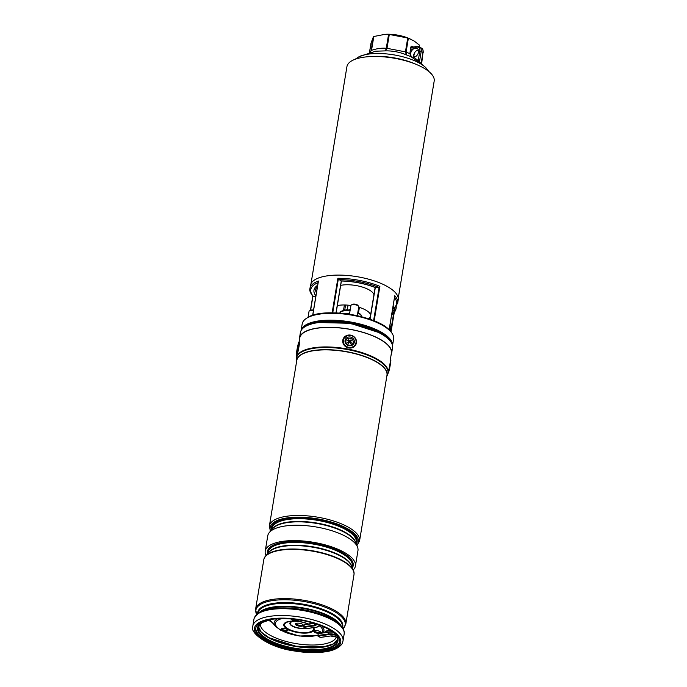<?xml version="1.0" encoding="UTF-8"?>
<svg xmlns="http://www.w3.org/2000/svg" width="687" height="687" viewBox="0 0 687 687"><rect width="100%" height="100%" fill="white"/><g stroke="black" fill="none" stroke-linecap="round" stroke-linejoin="round"><path stroke-width="1.03" d="M357.292 315.694L358.769 306.806A3.976 1.443 -170.6 0 0 358.545 306.196A3.976 1.443 -170.6 0 0 355.076 304.736A3.976 1.443 -170.6 0 0 351.323 305.002A3.976 1.443 -170.6 0 0 351.134 305.148A3.976 1.443 -170.6 0 0 350.92 305.5A19.871 7.196 -170.6 0 0 339.06 305.277A19.871 7.196 -170.6 0 0 337.334 305.586M373.926 294.792A19.871 7.196 -170.6 0 0 362.341 287.054A19.871 7.196 -170.6 0 0 342.409 285.071A19.871 7.196 -170.6 0 0 340.683 285.371M311.005 283.662L346.935 66.622A44.217 16.016 9.4 0 1 363.981 57.167A44.217 16.016 9.4 0 1 411.066 62.474A44.217 16.016 9.4 0 1 434.184 81.066L398.254 298.106M346.703 309.751A7.883 2.86 -170.6 0 0 345.844 309.871A3.641 1.322 -170.6 0 0 346.008 310.077M349.013 309.691L348.919 310.275A6.372 2.31 -170.6 0 0 347.871 310.301M349.949 309.76A7.883 2.86 -170.6 0 0 348.893 309.691A3.641 1.322 -170.6 0 0 348.824 309.871A3.641 1.322 -170.6 0 0 348.919 310.275M357.85 312.37A3.641 1.322 -170.6 0 0 357.841 312.37A7.883 2.86 -170.6 0 1 358.296 312.8M368.292 318.708A19.871 7.196 -170.6 0 0 370.259 316.973M370.585 315.007A19.871 7.196 -170.6 0 0 358.7 307.175M301.112 330.507A46.33 16.789 9.4 0 1 318.923 320.889A46.33 16.789 9.4 0 1 367.914 326.325A46.33 16.789 9.4 0 1 392.517 345.647L393.617 339.077A46.33 16.789 -170.6 0 0 391.083 332.044A46.33 16.789 -170.6 0 0 320.056 314.036A46.33 16.789 -170.6 0 0 306.849 318.098A46.33 16.789 -170.6 0 0 302.194 323.938L301.104 330.524M394.493 296.604L394.767 295.711A44.466 16.11 9.4 0 1 397.687 303.027L398.22 299.824A44.466 16.11 -170.6 0 0 374.973 281.129A44.466 16.11 -170.6 0 0 327.622 275.796A44.466 16.11 -170.6 0 0 310.481 285.303L309.949 288.497A44.466 16.11 9.4 0 1 318.442 281.026L318.33 281.945M340.718 280.871L337.867 278.287A44.466 16.11 9.4 0 1 379.885 286.376L378.623 287.278L375.961 287.655A40.241 14.582 9.4 0 0 340.718 280.871L341.284 280.974L340.718 280.871M315.857 296.114L313.401 296.466L312.877 295.814M393.033 306.462L394.81 307.682L394.183 309.21L392.672 308.643M392.432 310.129L393.883 311.039L393.891 312.422L391.779 314.045M393.943 312.19L391.942 313.04M394.596 308.24L397.687 303.027M394.51 297.574A43.47 15.749 -170.6 0 1 394.561 307.424A1.494 1.048 -57.9 0 0 393.17 308.952M394.81 307.682A1.494 1.185 -98.8 0 0 394.183 309.21L393.883 311.039M412.758 57.768A0.996 0.704 122.9 0 0 413.849 57.279L418.246 60.593A0.996 0.704 -48.9 0 1 417.095 61.04L411.015 56.695L406.369 54.908C399.645 52.066 392.663 50.726 385.433 50.881L375.643 51.199L359.112 56.669A38.103 13.809 9.4 0 1 368.541 54.093A38.103 13.809 9.4 0 1 425.863 67.721L421.5 63.805M417.095 61.04L421.208 63.616M419.431 46.81L419.68 45.325L414.158 41.014L408.37 38.232L406.077 52.092L409.899 53.698L410.259 50.589L411.642 50.855A4.972 3.504 122.1 0 1 417.241 48.502A4.972 3.504 122.1 0 1 418.503 52.16A4.972 3.504 122.1 0 1 413.849 57.279A4.972 3.504 122.1 0 1 411.96 56.918A4.972 3.504 122.1 0 1 411.565 56.609A4.972 3.504 122.1 0 1 410.637 54.041A4.972 3.504 122.1 0 1 410.706 53.26A4.972 3.504 122.1 0 1 411.642 50.855L412.157 47.704A0.996 0.61 -98 0 1 412.621 47.094L417.138 46.458A0.996 0.61 -98 0 0 416.683 47.068L410.783 47.437L410.259 50.589M410.122 38.91L408.61 38.266A21.709 7.866 -170.6 0 0 384.935 34.35L373.814 36.505L371.521 50.357C376.613 48.588 381.534 47.892 386.274 48.279L388.567 34.427L383.698 34.436M414.373 53.165L413.806 56.145L414.888 56.978M371.186 43.47L369.417 52.71M370.336 52.255L371.143 50.546L373.436 36.686L370.997 43.178L369.408 52.71M388.567 34.427L389.297 34.453L387.004 48.313L405.433 51.86L407.726 38L389.297 34.453M407.726 38L408.37 38.232M370.688 51.783L370.181 52.495M385.433 50.881L386.274 48.279L387.004 48.313L385.433 50.881M406.369 54.908L405.433 51.86L406.077 52.092L406.369 54.908M411.565 56.609A0.996 0.593 119.3 0 1 411.015 56.695L409.899 53.698A0.996 0.455 -164.6 0 0 410.637 54.041M413.617 56.033L413.806 57.244M413.814 57.287A4.972 3.504 122.1 0 1 413.617 55.922A4.972 3.504 122.1 0 1 413.694 55.132A4.972 3.504 122.1 0 1 414.622 52.727A4.972 3.504 122.1 0 1 418.374 50.014M416.683 47.068A4.972 3.504 -57.9 0 1 419.826 51.087L418.246 60.593L419.405 62.191A0.996 0.713 -60.2 0 0 419.594 62.869M419.826 51.087L421.2 51.345L419.405 62.191L421.2 63.316A0.996 0.687 -55.7 0 0 421.354 63.977M417.43 46.527A5.96 4.199 122.1 0 1 419.688 46.956A5.96 4.199 122.1 0 1 421.2 51.345L422.994 52.47L421.234 62.465M392.5 313.607L391.358 316.57M393.78 312.594L390.645 331.52M395.068 307.544L391.023 331.967M396.159 306.376A3.976 1.632 109.5 0 1 396.21 307.621A3.976 1.632 109.5 0 1 395.429 310.481A3.976 1.632 109.5 0 1 394.785 311.649A3.976 1.632 109.5 0 1 394.286 312.284M299.446 339.799A46.699 16.917 9.4 0 1 299.489 338.038A46.699 16.917 9.4 0 1 332.053 327.364A46.699 16.917 9.4 0 1 382.195 340.512A46.699 16.917 9.4 0 1 391.633 353.298A46.699 16.917 9.4 0 1 391.101 354.973M299.489 338.038L300.391 332.56A46.699 16.917 9.4 0 1 332.963 321.885A46.699 16.917 9.4 0 1 383.106 335.024A46.699 16.917 9.4 0 1 392.543 347.811L391.633 353.298M270.137 527.461A44.715 16.196 9.4 0 1 270.146 527.427A44.715 16.196 9.4 0 1 270.455 526.294A44.715 16.196 9.4 0 1 318.485 519.02A44.715 16.196 9.4 0 1 358.374 542.026A44.715 16.196 9.4 0 1 358.365 542.069A44.715 16.196 9.4 0 1 358.056 543.237A44.715 16.196 9.4 0 1 356.785 545.349M270.584 531.077A44.715 16.196 9.4 0 1 270.137 527.504A44.715 16.196 9.4 0 1 270.438 526.371A44.715 16.196 9.4 0 1 318.476 519.097A44.715 16.196 9.4 0 1 358.356 542.103L358.374 542.026M266.032 555.525A45.703 16.557 9.4 0 1 265.225 551.094L267.767 535.74A45.703 16.557 9.4 0 1 268.076 534.589A45.703 16.557 9.4 0 1 269.519 532.27A45.703 16.557 9.4 0 1 315.565 526.869A45.703 16.557 9.4 0 1 357.403 546.818A45.703 16.557 9.4 0 1 357.953 550.673L355.411 566.028A45.703 16.557 9.4 0 1 355.102 567.179A45.703 16.557 9.4 0 1 353.212 569.961M265.225 551.094A45.703 16.557 9.4 0 1 265.534 549.943A45.703 16.557 9.4 0 1 314.637 542.507A45.703 16.557 9.4 0 1 355.411 566.028M263.808 559.622A45.703 16.557 9.4 0 1 263.834 559.501A45.703 16.557 9.4 0 1 264.143 558.342A45.703 16.557 9.4 0 1 265.586 556.023A45.703 16.557 9.4 0 1 311.632 550.631A45.703 16.557 9.4 0 1 353.47 570.571A45.703 16.557 9.4 0 1 354.02 574.426A45.703 16.557 9.4 0 1 353.994 574.547M299.077 342.014L299.73 338.081A46.45 16.832 9.4 0 1 300.047 336.913A46.45 16.832 9.4 0 1 349.949 329.348A46.45 16.832 9.4 0 1 391.384 353.255L390.173 360.589M263.782 559.802A45.703 16.557 9.4 0 1 263.791 559.742A45.703 16.557 9.4 0 1 264.1 558.591A45.703 16.557 -170.6 0 0 263.92 559.175A45.703 16.557 -170.6 0 0 263.834 559.519L263.791 559.742M339.576 641.787A42.474 15.389 9.4 0 1 339.378 642.405A42.474 15.389 9.4 0 1 294.371 649.43A42.474 15.389 9.4 0 1 255.796 627.918M255.993 627.3A42.474 15.389 9.4 0 1 301.627 620.387A42.474 15.389 9.4 0 1 339.515 642.251A42.474 15.389 9.4 0 1 339.232 643.315A42.474 15.389 9.4 0 1 293.589 650.237A42.474 15.389 9.4 0 1 255.701 628.373A42.474 15.389 9.4 0 1 255.993 627.3M354.003 574.452A45.703 16.557 -170.6 0 0 354.037 574.1A45.703 16.557 -170.6 0 0 312.422 551.017A45.703 16.557 -170.6 0 0 264.109 558.591A45.703 16.557 9.4 0 1 313.203 551.154A45.703 16.557 9.4 0 1 353.977 574.676A45.703 16.557 9.4 0 1 353.968 574.727M298.416 619.863A3.478 1.262 9.4 0 1 298.424 620.06A3.478 1.262 9.4 0 1 296.123 620.859A3.478 1.262 9.4 0 1 292.43 619.983A3.478 1.262 9.4 0 1 291.554 619.039M314.242 630.967A3.478 1.262 -170.6 0 0 314.947 631.525A3.478 1.262 -170.6 0 0 320.623 632.031M318.57 633.32A3.478 1.262 9.4 0 1 314.792 632.444A3.478 1.262 9.4 0 1 313.925 631.387A3.478 1.262 9.4 0 1 316.226 630.589A3.478 1.262 9.4 0 1 319.919 631.473A3.478 1.262 9.4 0 1 320.786 632.521A3.478 1.262 9.4 0 1 320.142 633.105M281.447 628.828A3.478 1.262 -170.6 0 0 282.151 629.378A3.478 1.262 -170.6 0 0 287.827 629.885M282.005 630.297A3.478 1.262 9.4 0 1 281.129 629.24A3.478 1.262 9.4 0 1 283.43 628.442A3.478 1.262 9.4 0 1 287.123 629.326A3.478 1.262 9.4 0 1 287.99 630.383A3.478 1.262 9.4 0 1 285.698 631.181A3.478 1.262 9.4 0 1 282.005 630.297M303.156 624.869A3.976 1.443 9.4 0 1 296.586 624.354A3.976 1.443 9.4 0 1 295.728 623.641M296.44 625.264A3.976 1.443 9.4 0 1 295.444 624.062A3.976 1.443 9.4 0 1 298.072 623.152A3.976 1.443 9.4 0 1 302.289 624.157A3.976 1.443 9.4 0 1 303.285 625.359A3.976 1.443 9.4 0 1 300.657 626.269A3.976 1.443 9.4 0 1 296.44 625.264M292.739 619.15A3.478 1.262 -170.6 0 0 297.806 619.768M306.29 628.605L303.929 627.334L304.238 624.56L313.804 623.264M328.669 631.954L318.27 633.362L317.961 636.145L320.322 637.416M297.239 351.899L298.527 344.084L296.956 350.645L296.75 353.333L297.239 351.899M351.057 345.664A4.723 4.388 20.6 0 0 354.157 340.271A4.723 4.388 20.6 0 0 348.309 337.077A4.723 4.388 20.6 0 0 345.209 342.461A4.723 4.388 20.6 0 0 351.057 345.664M361.439 316.57A10.932 3.959 -170.6 0 0 361.482 316.389A10.932 3.959 -170.6 0 0 359.644 313.633A10.932 3.959 -170.6 0 0 357.807 312.602M361.482 316.389L361.431 316.69A10.932 3.959 -170.6 0 0 359.584 314.002A10.932 3.959 -170.6 0 0 357.747 312.971M349.554 313.796A9.438 3.418 -170.6 0 0 345.544 313.684M350.035 310.885A10.932 3.959 -170.6 0 0 339.867 313.117L339.919 312.817A10.932 3.959 -170.6 0 0 339.902 313.006M350.095 310.515A10.932 3.959 -170.6 0 0 339.919 312.817M358.494 312.946L359.413 307.398M349.013 310.404L349.133 309.7M347.201 310.309L348.051 305.148M345.973 310.326L346.05 309.837M344.668 310.412L345.57 304.994M343.466 310.593L344.393 304.968M348.936 310.395L349.048 309.7M352.208 304.487A2.98 1.082 9.4 0 1 352.354 304.375A2.98 1.082 9.4 0 1 355.17 304.178A2.98 1.082 9.4 0 1 357.772 305.277L358.545 306.196M390.19 330.979L390.86 326.935A3.976 1.443 -170.6 0 0 390.645 326.334A3.976 1.443 -170.6 0 0 389.847 325.724M313.452 310.679A3.976 1.443 -170.6 0 0 309.425 310.902A3.976 1.443 -170.6 0 0 309.03 311.4L308.042 317.377M312.808 296.209L310.481 310.266A2.98 1.082 9.4 0 1 313.538 310.12M346.909 344.032A3.727 3.461 -159.4 0 1 346.969 339.095A3.727 3.461 -159.4 0 1 352.191 339.387A3.727 3.461 -159.4 0 1 352.13 344.324A3.727 3.461 -159.4 0 1 346.909 344.032M348.352 339.833L347.648 340.451L348.3 341.113A0.799 0.739 -159.4 0 1 348.292 342.169L347.622 342.753L348.309 343.457L348.979 342.865A0.799 0.739 -159.4 0 1 350.095 342.925L350.748 343.594L351.452 342.968L350.799 342.306A0.799 0.739 -159.4 0 1 350.808 341.259L351.478 340.666L350.791 339.971L350.121 340.554A0.799 0.739 -159.4 0 1 349.005 340.494L348.352 339.833L348.051 340.855M350.671 343.509L350.387 342.968A1.142 1.065 -159.4 0 1 350.404 341.456L350.619 340.872L350.198 341.25A1.142 1.065 -159.4 0 1 348.592 341.156L348.18 340.735M350.619 340.872L350.791 339.971M350.825 341.087L351.478 340.666M350.799 343.388L351.452 342.968M348.232 343.371L348.575 343.071A1.142 1.065 -159.4 0 1 348.833 342.899L349.159 342.753M348.464 341.345L348.61 341.679A1.142 1.065 -159.4 0 1 348.361 342.856L348.017 343.157M391.633 343.131A45.84 16.608 -170.6 0 0 364.127 325.81A45.84 16.608 -170.6 0 0 319.146 321.533A45.84 16.608 -170.6 0 0 302.761 328.42M317.136 322.761A43.968 15.93 9.4 0 1 320.262 322.237A43.968 15.93 9.4 0 1 379.842 333.143M307.733 317.566C323.045 306.651 379.447 315.986 390.422 331.254A45.488 16.479 -170.6 0 0 320.692 313.573A45.488 16.479 -170.6 0 0 307.733 317.566L306.849 318.098M318.442 281.026L312.757 315.324M317.531 285.998L315.668 288.978A38.755 14.041 -170.6 0 0 316.406 292.834M332.147 312.817L337.867 278.287M379.885 286.376L374.175 320.872M389.117 329.846L394.767 295.711M378.623 287.278A43.47 15.749 -170.6 0 0 338.682 279.592M315.9 295.882A40.241 14.582 9.4 0 1 317.66 285.251M318.09 282.649A43.47 15.749 -170.6 0 0 313.401 296.466M335.101 312.903A45.136 16.351 9.4 0 1 366.016 318.021M336.003 312.903L341.284 281M338.313 279.128L332.74 312.817M312.92 296.32L310.618 310.198M373.608 320.649L379.181 286.994M375.308 287.535L370.044 319.309M368.395 318.742L370.001 318.519M391.839 313.658A43.47 15.749 -170.6 0 0 392.371 313.306M416.245 64.415A39.872 14.444 -170.6 0 0 369.28 56.635M413.299 46.999L412.277 46.355A1.984 1.211 82 0 0 410.783 47.437M421.183 63.59L421.612 64.003L422.994 52.47A5.96 4.199 -57.9 0 0 421.483 48.081L417.138 46.458M412.277 46.355A0.996 0.704 -57.9 0 0 412.535 47.094L412.621 47.094M356.081 543.7L356.287 542.464A42.723 15.475 -170.6 0 0 318.175 520.48A42.723 15.475 -170.6 0 0 272.275 527.436A42.723 15.475 -170.6 0 0 271.983 528.509L271.777 529.746M271.459 530.106A43.47 15.749 9.4 0 1 271.657 526.611A43.47 15.749 9.4 0 1 319.884 519.819A43.47 15.749 9.4 0 1 356.836 542.996A43.47 15.749 9.4 0 1 356.27 544.147M357.403 546.818L355.385 542.052A42.86 15.526 -170.6 0 0 316.14 523.357A42.86 15.526 -170.6 0 0 272.971 528.415L269.519 532.27M272.31 529.153A42.723 15.475 9.4 0 1 316.209 522.944A42.723 15.475 9.4 0 1 355.772 542.97M352.148 567.462L352.354 566.225A42.723 15.475 -170.6 0 0 314.242 544.233A42.723 15.475 -170.6 0 0 268.342 551.189A42.723 15.475 -170.6 0 0 268.05 552.271L267.844 553.499M267.526 553.859A43.47 15.749 9.4 0 1 267.724 550.364A43.47 15.749 9.4 0 1 315.951 543.572A43.47 15.749 9.4 0 1 352.903 566.758A43.47 15.749 9.4 0 1 352.337 567.9M353.47 570.571L351.452 565.813A42.86 15.526 -170.6 0 0 312.207 547.11A42.86 15.526 -170.6 0 0 269.038 552.168L265.586 556.023M268.377 552.906A42.723 15.475 9.4 0 1 312.276 546.697A42.723 15.475 9.4 0 1 351.838 566.723M269.381 525.967A45.703 16.557 9.4 0 1 269.69 524.816A45.703 16.557 9.4 0 1 318.794 517.38A45.703 16.557 9.4 0 1 359.567 540.901L386.979 375.3A45.703 16.557 -170.6 0 0 346.214 351.778A45.703 16.557 -170.6 0 0 297.11 359.215A45.703 16.557 -170.6 0 0 296.793 360.366L269.381 525.967L270.377 531.309M296.732 360.778A45.737 16.565 9.4 0 1 297.11 359.009A45.737 16.565 9.4 0 1 347.081 351.718A45.737 16.565 9.4 0 1 386.918 375.703M386.841 376.15L387.356 375.154A46.373 16.797 -170.6 0 0 387.674 374.449A46.373 16.797 -170.6 0 0 348.257 349.717A46.373 16.797 -170.6 0 0 296.81 356.965A46.373 16.797 -170.6 0 0 296.492 360.117L296.655 361.225M296.492 360.117L296.501 357.592A46.45 16.832 9.4 0 1 296.818 356.424A46.45 16.832 9.4 0 1 346.72 348.859A46.45 16.832 9.4 0 1 388.155 372.766L388.67 369.683M341.396 626.209L339.713 624.2A43.118 15.621 -170.6 0 0 302.082 608.287A43.118 15.621 -170.6 0 0 261.326 611.224L259.093 612.581A45.273 16.402 9.4 0 1 301.885 609.498A45.273 16.402 9.4 0 1 341.396 626.209C343.826 629.515 344.737 632.152 344.135 634.118A45.703 16.557 -170.6 0 0 303.362 610.597A45.703 16.557 -170.6 0 0 254.259 618.034A45.703 16.557 -170.6 0 0 253.95 619.185L254.327 617.793L259.093 612.581M259.463 612.357A42.826 15.518 9.4 0 1 302.168 607.746A42.826 15.518 9.4 0 1 341.113 625.874M342.324 627.42L342.366 627.154A42.826 15.518 -170.6 0 0 304.169 605.11A42.826 15.518 -170.6 0 0 258.157 612.083A42.826 15.518 -170.6 0 0 257.865 613.165L257.823 613.431M257.616 613.594A43.118 15.621 9.4 0 1 257.977 611.378A43.118 15.621 9.4 0 1 305.818 604.646A43.118 15.621 9.4 0 1 342.47 627.643L342.47 627.643M254.774 627.068A43.719 15.835 -170.6 0 0 291.932 650.383A43.719 15.835 -170.6 0 0 340.443 643.556A43.719 15.835 -170.6 0 0 303.285 620.241A43.719 15.835 -170.6 0 0 254.774 627.068M343.002 640.945L342.607 642.422C342.65 643.891 338.133 649.919 326.213 651.662C316.947 653.174 306.393 652.942 294.543 650.993C267.741 647.48 248.866 632.057 252.816 626.02A45.703 16.557 9.4 0 1 253.125 624.869A45.703 16.557 9.4 0 1 302.228 617.424A45.703 16.557 9.4 0 1 343.002 640.945L344.135 634.118M255.616 609.094A45.703 16.557 9.4 0 1 255.933 607.943A45.703 16.557 9.4 0 1 305.037 600.507A45.703 16.557 9.4 0 1 345.81 624.028L353.96 574.796A45.703 16.557 -170.6 0 0 313.186 551.275A45.703 16.557 -170.6 0 0 264.083 558.711A45.703 16.557 -170.6 0 0 263.774 559.862L255.616 609.094L256.62 614.444A45.273 16.402 -170.6 0 1 256.199 608.991A45.273 16.402 -170.6 0 1 306.428 601.924A45.273 16.402 -170.6 0 1 344.908 626.063A45.273 16.402 -170.6 0 1 343.122 628.742M336.381 637.004A38.601 13.98 9.4 0 1 309.94 644.99A38.601 13.98 9.4 0 1 270.103 635.226A38.601 13.98 9.4 0 1 260.399 623.719M329.107 645.574A40.593 14.702 9.4 0 1 268.342 637.304A40.593 14.702 9.4 0 1 264.478 634.874M272.069 622.396A38.403 13.912 9.4 0 1 268.402 620.043M321.765 626.037A25.213 9.137 9.4 0 1 322.873 632.718M319.747 625.943A23.847 8.639 9.4 0 1 321.473 632.916M317.815 635.037A23.847 8.639 9.4 0 1 281.421 630.408A23.847 8.639 9.4 0 1 281.868 618.618M313.014 627.72A14.564 5.273 9.4 0 1 305.638 632.607A14.564 5.273 9.4 0 1 288.282 628.94A14.564 5.273 9.4 0 1 291.812 621.263A14.564 5.273 9.4 0 1 307.621 623.882A14.564 5.273 9.4 0 1 307.974 624.036M313.607 627.635A15.397 5.582 9.4 0 1 306.325 633.088A15.397 5.582 9.4 0 1 287.638 629.232A15.397 5.582 9.4 0 1 287.844 621.641A15.397 5.582 9.4 0 1 308.343 623.985M305.552 628.356A9.609 3.478 9.4 0 1 292.276 626.132A9.609 3.478 9.4 0 1 293.409 621.194M306.136 623.307A9.609 3.478 9.4 0 1 306.419 623.461A9.609 3.478 9.4 0 1 307.433 624.105M305.191 628.133A9.189 3.332 9.4 0 1 292.602 625.994A9.189 3.332 9.4 0 1 294.216 621.203M305.372 623.049A9.189 3.332 9.4 0 1 306.127 623.435A9.189 3.332 9.4 0 1 307.209 624.139M317.755 635.415L299.309 636.016L280.751 630.314L275.753 626.527A25.213 9.137 9.4 0 1 277.728 618.747M330.301 630.228A38.403 13.912 9.4 0 1 325.947 631.319M332.843 631.894A7.952 2.877 9.4 0 0 328.936 631.92L328.566 632.186A8.45 3.057 9.4 0 1 333.307 632.229M337.248 637.768L336.587 637.124L330.576 635.973A4.474 1.623 9.4 0 1 336.776 637.167A4.474 1.623 9.4 0 1 337.643 638.06A0.498 0.455 160.4 0 1 337.248 637.768L337.54 640.516A40.241 14.582 9.4 0 1 295.453 648.322A40.241 14.582 9.4 0 1 258.132 627.368L261.97 622.594L271.459 619.382M320.194 637.484L330.842 635.939M318.038 633.672L328.566 632.186L328.489 634.659A7.952 2.877 9.4 0 1 337.068 635.655M317.738 635.501L328.266 634.015A8.45 3.057 9.4 0 1 336.183 634.694M315.084 623.641L315.762 624.363A3.976 1.443 9.4 0 1 314.225 625.213L314.517 623.478M316.819 627.119L306.016 628.648M315.402 623.762A4.474 1.623 9.4 0 1 314.448 625.857L314.225 625.213L303.706 626.69M314.448 625.857L303.929 627.334M314.294 623.418L304.006 624.861M319.618 625.204A7.952 2.877 9.4 0 1 316.544 627.162M337.351 637.931A40.241 14.582 9.4 0 1 337.54 640.516M337.643 638.06A40.739 14.762 9.4 0 1 284.959 646.725A40.739 14.762 9.4 0 1 269.278 619.76M258.372 626.467L261.189 632.04L269.218 637.794L295.814 646.184L323.68 646.811L333.135 643.951L337.6 639.588A40.241 14.582 9.4 0 1 295.753 646.493A40.241 14.582 9.4 0 1 258.364 626.484M334.045 643.599A40.739 14.762 9.4 0 1 295.805 646.218A40.739 14.762 9.4 0 1 260.442 631.413M328.489 634.659L317.961 636.145M330.576 635.973L320.056 637.45M297.548 353.504A6.956 0.464 100.9 0 0 299.051 346.145A6.956 0.464 100.9 0 0 299.42 341.963C299.137 341.345 298.708 342.126 298.141 344.299A6.458 0.429 -79.1 0 0 296.432 353.298A6.458 0.429 -79.1 0 0 297.102 353.075A6.458 0.429 -79.1 0 0 298.802 344.101A6.458 0.429 -79.1 0 0 298.141 344.333L296.346 355.127L296.793 355.626M347.802 335.496A6.458 6.003 20.6 0 0 343.56 342.865A6.458 6.003 20.6 0 0 351.555 347.244A6.458 6.003 20.6 0 0 355.806 339.867A6.458 6.003 20.6 0 0 347.802 335.496M347.656 335.196A6.956 6.466 -159.4 0 1 354.612 337.274A6.956 6.466 -159.4 0 1 356.124 343.989A6.956 6.466 -159.4 0 1 351.641 347.871A6.956 6.466 -159.4 0 1 344.642 345.836A6.956 6.466 -159.4 0 1 343.105 339.095A6.956 6.466 -159.4 0 1 347.596 335.213M390.817 360.074A6.458 0.429 100.9 0 1 389.89 366.978A6.458 0.429 100.9 0 1 388.318 372.706M388.232 372.053A6.956 0.464 -79.1 0 0 389.847 364.685A6.956 0.464 -79.1 0 0 390.422 359.499A6.956 0.464 -79.1 0 0 390.396 359.473A6.956 0.464 -79.1 0 0 390.353 359.481L389.993 366.454C388.936 371.83 388.189 374.054 387.769 373.127M348.592 341.156L349.005 340.494M350.198 341.25L350.121 340.554M350.387 342.968L350.799 342.306M348.361 342.856L348.292 342.169M318.811 322.521L350.318 323.311L378.339 332.371M390.422 331.254L391.083 332.044M312.765 296.157L310.43 310.292M318.287 281.464L312.671 315.35M341.405 281L336.123 312.903M375.145 287.475L369.881 319.249M394.759 296.063L389.16 329.88M309.949 288.497C309.313 290.318 310.292 292.92 312.886 296.295M394.587 308.283L393.943 312.147M375.471 287.604C364.737 283.533 353.273 281.327 341.104 281M355.067 59.297L359.112 56.669M428.843 71.517L425.863 67.721M423.192 52.744C423.321 50.228 422.754 48.674 421.483 48.081M394.785 311.649A8.45 8.45 0 0 0 396.21 307.621M356.905 545.633L359.567 540.901M388.155 372.766L387.356 375.154M296.501 357.592L296.827 355.608M345.81 624.028L343.139 628.768M252.816 626.02L253.95 619.185M263.92 559.175L263.774 559.862M354.037 574.1L353.96 574.796M323.671 632.607L329.107 629.532M291.812 621.263C297.273 621.005 302.538 621.872 307.621 623.882M275.753 626.527L269.69 619.734M332.783 631.851L318.27 633.362M320.168 625.093L316.69 627.197L306.162 628.682M313.676 623.229L304.238 624.56M356.064 344.161L356.124 343.989C356.871 337.944 354.037 335.007 347.622 335.179L343.045 339.258M349.477 314.225L350.92 305.5M352.354 304.375L351.323 305.002M389.89 325.44L390.645 326.334M310.464 310.275L309.425 310.902"/></g></svg>
